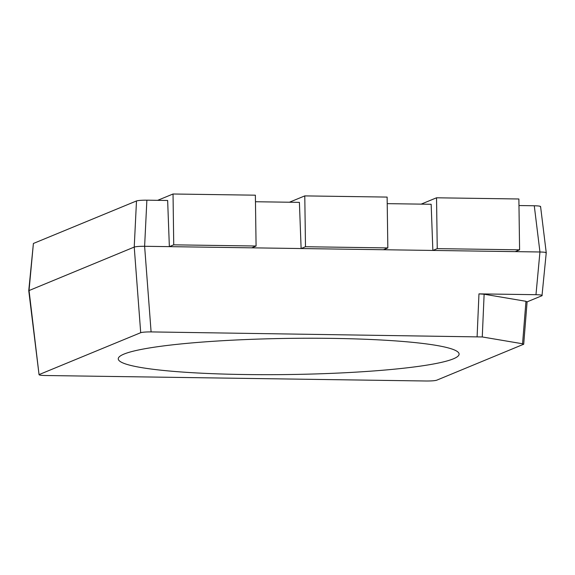 <?xml version="1.0" encoding="UTF-8"?>
<svg xmlns="http://www.w3.org/2000/svg" width="575" height="575" viewBox="0 0 575 575"><rect width="100%" height="100%" fill="white"/><g stroke="black" fill="none" stroke-linecap="round" stroke-linejoin="round"><path stroke-width="0.86" d="M244.857 374.533A170.437 18.077 179.2 0 0 458.764 352.971A170.437 18.077 179.2 0 0 332.508 338.387A170.437 18.077 179.2 0 0 118.565 357.722A170.437 18.077 179.2 0 0 244.857 374.533A170.437 18.077 179.2 0 0 458.764 352.971A170.437 18.077 179.2 0 0 332.508 338.387A170.437 18.077 179.2 0 0 118.565 357.722A170.437 18.077 179.2 0 0 244.857 374.533M28.75 290.677L33.4 243.469L29.037 290.447L39.057 374.742L28.75 290.677L134.234 247.07C136.067 246.531 139.531 246.272 144.62 246.287L151.096 331.912C146 331.897 142.542 332.156 140.702 332.695L39.344 374.49C38.539 375.044 40.545 375.382 45.36 375.511L426.276 381.002C431.365 381.017 434.829 380.758 436.662 380.219L523.703 344.217L527.11 301.738M140.702 332.695L134.234 247.07L136.491 200.955L33.4 243.469M136.491 200.955C138.323 200.423 141.788 200.158 146.877 200.172L144.62 246.287L169.359 246.639L167.648 200.474L146.877 200.172M387.219 203.643L431.157 204.276L432.86 250.441L301.113 248.544L299.402 202.371L255.465 201.739M527.102 301.853L541.995 295.715C542.793 295.162 540.788 294.824 535.972 294.695L539.947 251.987L534.276 205.764L518.973 205.541M534.276 205.764C539.091 205.886 541.097 206.231 540.299 206.777M383.453 249.73L387.838 247.918L305.49 246.732L301.113 248.544L169.359 246.639L173.736 244.835L173.032 193.998L157.665 200.33M437.244 248.637L432.86 250.441L515.207 251.627L519.592 249.823L437.244 248.637L436.533 197.793L421.173 204.132M519.592 249.823L518.88 198.986L436.533 197.793M545.962 253C546.768 252.454 544.755 252.116 539.947 251.987L515.207 251.627M535.972 294.695L478.968 293.875L484.128 294.22L482.267 336.957L151.096 331.912M523.415 344.447L522.56 343.771L525.967 301.3L526.822 301.968M482.267 336.957L522.56 343.771M387.838 247.918L387.126 197.081L304.779 195.895L289.419 202.228M305.49 246.732L304.779 195.895M251.699 247.832L256.083 246.021L255.372 195.184L173.032 193.998M256.083 246.021L173.736 244.835M484.128 294.22L525.967 301.3M541.995 295.715L546.25 252.756L540.579 206.533M477.106 336.612L478.968 293.875"/></g></svg>
